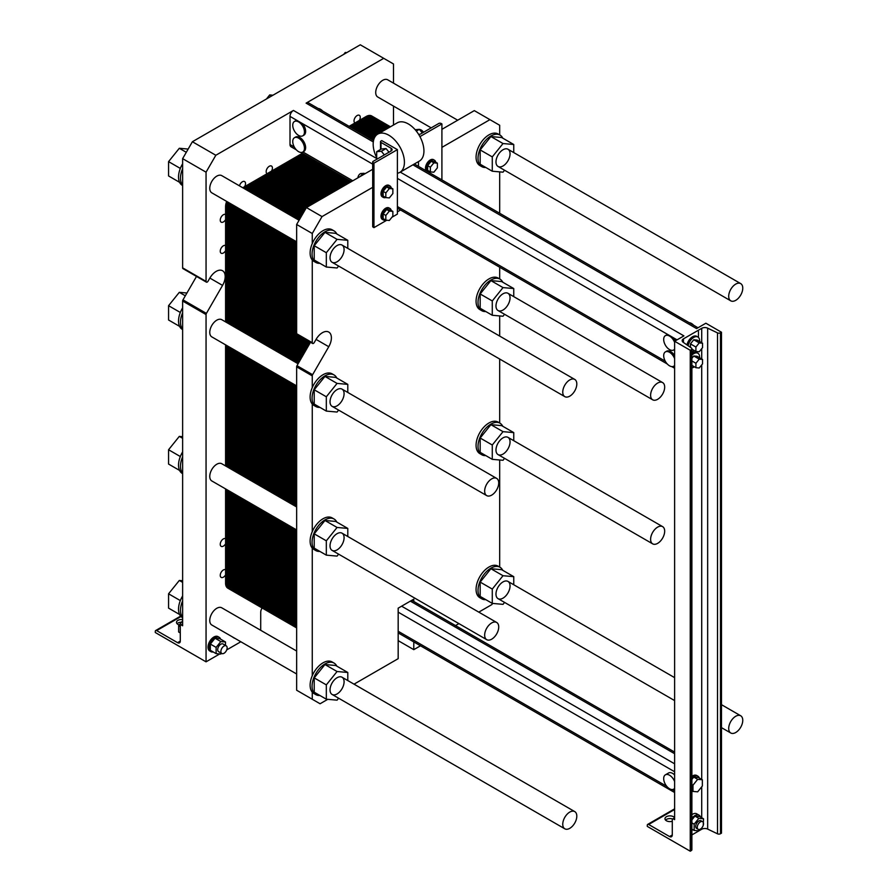 <?xml version="1.0" encoding="UTF-8"?>
<svg xmlns="http://www.w3.org/2000/svg" width="896" height="896" viewBox="0 0 896 896"><rect width="100%" height="100%" fill="white"/><g stroke="black" fill="none" stroke-linecap="round" stroke-linejoin="round"><path stroke-width="1.34" d="M373.307 141.949L306.096 103.141A4.861 2.811 -60 0 1 308.526 102.906L373.565 140.448M306.096 103.141L383.723 58.33L360.293 44.8L192.394 141.736L215.824 155.266L293.44 110.443L377.35 158.883M400.254 172.11L683.917 335.888L674.621 341.253L690.245 350.269L691.242 349.698A2.206 1.277 0 0 0 691.891 348.79A2.206 1.277 0 0 0 691.376 347.973L683.189 342.294A4.413 2.554 180 0 1 682.17 340.659A4.413 2.554 180 0 1 683.458 338.856L701.714 328.317A4.413 2.554 180 0 1 707.661 328.16L717.517 332.886A2.206 1.277 0 0 0 720.485 332.808L721.482 332.237L705.869 323.221L696.573 328.586L412.922 164.819M296.341 149.834L291.01 146.754A4.861 2.811 -60 0 1 290.013 144.536L290.013 116.402A4.861 2.811 -60 0 1 293.44 110.443M294.459 121.486L295.624 120.814A8.288 4.782 60 0 1 296.99 120.434L302.557 123.637A8.288 4.782 60 0 1 303.912 135.162L302.736 135.834A8.288 4.782 -120 0 0 304.013 129.203A8.288 4.782 -120 0 0 298.603 121.901A8.288 4.782 -120 0 0 295.814 121.106A8.288 4.782 -120 0 0 294.459 121.486A8.288 4.782 -120 0 0 294.459 131.051A8.288 4.782 -120 0 0 302.736 135.834M674.621 342.384A8.288 4.782 -120 0 0 672.336 338.486A8.288 4.782 -120 0 0 669.547 336.067A8.288 4.782 -120 0 0 665.403 335.653L666.579 334.981A8.288 4.782 60 0 1 667.934 334.6L673.501 337.803A8.288 4.782 60 0 1 675.405 340.805M484.658 491.053A9.934 5.734 -60 0 1 489.003 481.051A9.934 5.734 -60 0 1 496.664 478.397A9.934 5.734 -60 0 1 496.664 489.866A9.934 5.734 -60 0 1 486.718 495.611A9.934 5.734 -60 0 1 484.658 491.053M296.643 385.874L211.826 336.896A9.934 5.734 -60 0 1 209.765 332.349A9.934 5.734 -60 0 1 214.11 322.347A9.934 5.734 -60 0 1 221.76 319.682L298.11 363.754M728.706 296.274A9.934 5.734 120 0 0 730.766 300.832A9.934 5.734 120 0 0 740.701 295.086A9.934 5.734 120 0 0 740.701 283.606A9.934 5.734 120 0 0 733.04 286.272A9.934 5.734 120 0 0 728.706 296.274M431.178 127.859L377.776 97.026A9.934 5.734 -60 0 1 375.715 92.478A9.934 5.734 -60 0 1 380.061 82.477A9.934 5.734 -60 0 1 387.722 79.811L457.699 120.221M650.608 395.248A9.934 5.734 -60 0 1 654.954 385.246A9.934 5.734 -60 0 1 662.614 382.581A9.934 5.734 -60 0 1 662.614 394.061A9.934 5.734 -60 0 1 652.669 399.795A9.934 5.734 -60 0 1 650.608 395.248M484.658 635.118A9.934 5.734 -60 0 1 489.003 625.117A9.934 5.734 -60 0 1 496.664 622.451A9.934 5.734 -60 0 1 496.664 633.931A9.934 5.734 -60 0 1 486.718 639.666A9.934 5.734 -60 0 1 484.658 635.118M296.643 529.928L211.826 480.962A9.934 5.734 -60 0 1 209.765 476.403A9.934 5.734 -60 0 1 214.11 466.402A9.934 5.734 -60 0 1 221.76 463.736L296.643 506.968M562.755 824.264A9.934 5.734 120 0 0 564.816 828.811A9.934 5.734 120 0 0 574.75 823.066A9.934 5.734 120 0 0 574.75 811.597A9.934 5.734 120 0 0 567.09 814.251A9.934 5.734 120 0 0 562.755 824.264M296.643 673.982L211.826 625.016A9.934 5.734 -60 0 1 209.765 620.469A9.934 5.734 -60 0 1 214.11 610.456A9.934 5.734 -60 0 1 221.76 607.802L296.643 651.034M728.706 728.448A9.934 5.734 120 0 0 730.766 732.995A9.934 5.734 120 0 0 740.701 727.261A9.934 5.734 120 0 0 740.701 715.781A9.934 5.734 120 0 0 733.04 718.446A9.934 5.734 120 0 0 728.706 728.448M318.214 108.494A8.288 4.782 60 0 1 320.466 109.278A8.288 4.782 60 0 1 322.717 111.093M294.459 137.726L295.624 137.043A8.288 4.782 60 0 1 303.912 141.826A8.288 4.782 60 0 1 303.912 151.39L302.736 152.074A8.288 4.782 -120 0 0 304.013 145.432A8.288 4.782 -120 0 0 298.603 138.13A8.288 4.782 -120 0 0 294.459 137.726A8.288 4.782 -120 0 0 293.899 146.227A8.288 4.782 -120 0 0 301.381 152.454A8.288 4.782 -120 0 0 302.736 152.074M262.114 607.981A5.522 3.192 120 0 0 260.725 612.237L260.702 630.28M219.699 653.957L206.058 661.83L206.058 314.552A1.658 0.952 -60 0 1 206.405 313.398L222.555 285.398A12.701 7.336 120 0 0 222.555 270.738A12.701 7.336 120 0 0 209.854 278.074L208.051 281.187A1.658 0.952 -60 0 1 206.405 282.15A1.658 0.952 -60 0 1 206.058 281.389L206.058 172.178L182.627 158.648L192.394 141.736M182.627 623.986L180.69 625.106A1.938 1.12 -120 0 1 181.653 625.195L182.627 625.766L182.627 301.022A1.658 0.952 -60 0 1 182.974 299.869L196.504 276.438M180.69 625.106A1.938 1.12 -120 0 0 180.286 625.99L180.286 641.088A3.864 2.229 60 0 1 179.48 642.858A3.864 2.229 60 0 1 177.554 642.667L156.666 630.605A1.938 1.12 -120 0 0 155.691 630.515A1.938 1.12 -120 0 0 155.299 631.4L155.299 632.52L206.058 661.83M206.405 282.15L182.974 268.621A1.658 0.952 -60 0 1 182.627 267.859L182.627 158.648M206.058 172.178L215.824 155.266M383.723 58.33L393.49 63.963L393.49 83.149M393.49 106.098L393.49 125.026M240.822 641.76L226.722 649.902M181.485 622.216A4.973 2.867 0 0 0 177.072 623.728M179.278 624.96A4.973 2.867 180 0 1 177.946 624.411A4.973 2.867 180 0 1 176.49 622.384A4.973 2.867 180 0 1 182.627 619.595M354.939 122.965A4.413 2.554 -60 0 1 354.021 120.949A4.413 2.554 -60 0 1 355.947 116.502A4.413 2.554 -60 0 1 359.352 115.315A4.413 2.554 -60 0 1 359.363 120.411M225.579 543.805A4.413 2.554 -60 0 1 221.166 546.347A4.413 2.554 -60 0 1 220.248 544.32A4.413 2.554 -60 0 1 222.174 539.885A4.413 2.554 -60 0 1 225.579 538.698M225.579 219.621A4.413 2.554 -60 0 1 221.166 222.163A4.413 2.554 -60 0 1 220.248 220.136A4.413 2.554 -60 0 1 222.174 215.701A4.413 2.554 -60 0 1 225.579 214.514M239.456 185.842A4.413 2.554 -60 0 1 244.608 181.563A4.413 2.554 -60 0 1 244.608 186.659M267.075 173.69A4.413 2.554 -60 0 1 266.168 171.674A4.413 2.554 -60 0 1 268.094 167.227A4.413 2.554 -60 0 1 271.499 166.04A4.413 2.554 -60 0 1 271.499 171.136M225.579 250.678A4.413 2.554 -60 0 1 221.166 253.221A4.413 2.554 -60 0 1 220.248 251.194A4.413 2.554 -60 0 1 222.174 246.758A4.413 2.554 -60 0 1 225.579 245.571M225.579 574.862A4.413 2.554 -60 0 1 221.166 577.405A4.413 2.554 -60 0 1 220.248 575.378A4.413 2.554 -60 0 1 222.174 570.942A4.413 2.554 -60 0 1 225.579 569.755M233.733 637.661A8.288 4.782 120 0 0 234.326 638.12L233.15 637.448A8.288 4.782 -60 0 1 232.557 636.989M210.896 651.65L209.72 650.966A8.288 4.782 -60 0 1 208.006 647.181A8.288 4.782 -60 0 1 211.624 638.837A8.288 4.782 -60 0 1 218.008 636.619L219.184 637.302A8.288 4.782 120 0 0 212.8 639.52A8.288 4.782 120 0 0 209.182 647.853A8.288 4.782 120 0 0 210.896 651.65A8.288 4.782 120 0 0 213.214 651.952M296.643 241.819L211.826 192.842A9.934 5.734 -60 0 1 209.765 188.294A9.934 5.734 -60 0 1 214.11 178.293A9.934 5.734 -60 0 1 221.76 175.627L299.074 220.259M266.448 98.986L269.707 94.931L272.955 95.222M271.589 96.018L269.707 94.931M220.606 639.15A8.288 4.782 120 0 0 219.184 637.302M216.126 653.643L210.347 650.306L210.347 644.056L215.04 638.221L219.722 638.646L225.501 641.984L220.819 641.558L216.126 647.394L216.126 653.643L220.819 654.058L221.446 653.274M234.326 638.12A8.288 4.782 120 0 0 235.021 638.4M220.898 651.459A4.413 2.554 120 0 0 221.805 653.486A4.413 2.554 120 0 0 226.229 650.933A4.413 2.554 120 0 0 226.229 645.837A4.413 2.554 120 0 0 222.824 647.013A4.413 2.554 120 0 0 220.898 651.459M226.229 645.837L223.026 643.989A4.413 2.554 120 0 0 219.621 645.165A4.413 2.554 120 0 0 217.694 649.611A4.413 2.554 120 0 0 218.613 651.638L221.805 653.486M180.286 632.946L178.64 631.994L178.64 625.744L182.627 620.794M180.286 626.696L178.64 625.744M215.04 638.221L220.819 641.558M210.347 644.056L216.126 647.394M225.501 645.411L225.501 641.984M182.627 617.725L182.302 617.534A18.222 10.517 -60 0 1 178.528 609.19A18.222 10.517 -60 0 1 180.678 599.726A18.222 10.517 -60 0 1 182.627 595.941M182.627 600.858A18.222 10.517 120 0 0 182.627 617.299M182.627 329.605L182.302 329.414A18.222 10.517 -60 0 1 178.528 321.082A18.222 10.517 -60 0 1 180.678 311.618A18.222 10.517 -60 0 1 182.627 307.821M182.627 312.738A18.222 10.517 120 0 0 182.627 329.19M182.627 185.55L182.302 185.36A18.222 10.517 -60 0 1 178.528 177.016A18.222 10.517 -60 0 1 180.678 167.552A18.222 10.517 -60 0 1 182.627 163.766M182.627 168.683A18.222 10.517 120 0 0 182.627 185.136M182.627 473.659L182.302 473.48A18.222 10.517 -60 0 1 178.528 465.136A18.222 10.517 -60 0 1 180.678 455.672A18.222 10.517 -60 0 1 182.627 451.886M182.627 456.792A18.222 10.517 120 0 0 182.627 473.245M179.581 614.477L168.571 608.126L168.571 593.802L179.312 580.451L182.627 580.742M182.627 582.366L179.312 580.451M180.32 600.589L168.571 593.802M179.581 326.368L168.571 320.006L168.571 305.693L179.312 292.331L186.928 293.014M185.315 295.803L179.312 292.331M180.32 312.469L168.571 305.693M179.581 182.314L168.571 175.952L168.571 161.627L179.312 148.277L188.16 149.061M186.29 152.309L179.312 148.277M180.32 168.414L168.571 161.627M343.739 54.365L345.262 52.461L346.786 52.595M346.136 52.976L345.262 52.461M179.581 470.422L168.571 464.061L168.571 449.747L179.312 436.386L182.627 436.688M182.627 438.301L179.312 436.386M180.32 456.534L168.571 449.747M562.755 392.09A9.934 5.734 120 0 0 564.816 396.637A9.934 5.734 120 0 0 574.75 390.902A9.934 5.734 120 0 0 574.75 379.422A9.934 5.734 120 0 0 567.09 382.088A9.934 5.734 120 0 0 562.755 392.09M650.608 539.302A9.934 5.734 -60 0 1 654.954 529.301A9.934 5.734 -60 0 1 662.614 526.635A9.934 5.734 -60 0 1 662.614 538.115A9.934 5.734 -60 0 1 652.669 543.85A9.934 5.734 -60 0 1 650.608 539.302M674.621 781.547A8.288 4.782 -120 0 0 669.547 775.23A8.288 4.782 -120 0 0 665.403 774.816L668.528 773.013A8.288 4.782 60 0 1 672.672 773.427A8.288 4.782 60 0 1 674.621 774.939M674.621 358.613A8.288 4.782 -120 0 0 669.547 352.296A8.288 4.782 -120 0 0 665.403 351.893L666.579 351.21A8.288 4.782 60 0 1 674.621 355.6M665.403 774.816A8.288 4.782 -120 0 0 665.403 784.381A8.288 4.782 -120 0 0 673.691 789.163A8.288 4.782 -120 0 0 674.621 788.29M665.403 335.653A8.288 4.782 -120 0 0 665.403 345.218A8.288 4.782 -120 0 0 673.691 350A8.288 4.782 -120 0 0 674.621 349.138M689.158 322.661A8.288 4.782 60 0 1 691.421 323.445A8.288 4.782 60 0 1 693.672 325.259M665.403 351.893A8.288 4.782 -120 0 0 666.77 363.406A8.288 4.782 -120 0 0 673.691 366.24A8.288 4.782 -120 0 0 674.621 365.366M699.227 351.758L702.542 347.637L702.542 343.213L699.227 342.91L695.912 347.043L695.912 351.467L699.227 351.758M690.435 347.323L690.435 343.885L693.762 339.752L697.077 340.054L702.542 343.213M693.762 339.752L699.227 342.91M691.891 349.149L695.912 351.467M690.435 343.885L695.912 347.043M699.227 367.998L702.542 363.866L702.542 359.442L699.227 359.139L695.912 363.272L695.912 367.696L699.227 367.998M691.891 358.322L693.762 355.992L697.077 356.283L702.542 359.442M693.762 355.992L699.227 359.139M691.891 365.378L695.912 367.696M691.891 360.954L695.912 363.272M697.659 791.84L702.352 786.016L702.352 779.766L697.659 779.352L692.978 785.176L692.978 791.426L697.659 791.84M691.891 779.419L693.762 777.09L698.443 777.515L702.352 779.766M693.762 777.09L697.659 779.352M691.891 790.798L692.978 791.426M691.891 784.549L692.978 785.176M699.586 341.499A8.288 4.782 120 0 0 699.619 340.805A8.288 4.782 120 0 0 697.906 337.008A8.288 4.782 120 0 0 692.238 338.531A8.288 4.782 120 0 0 688.106 345.699M691.891 351.669A8.288 4.782 120 0 0 694.355 350.571M686.952 344.904A8.288 4.782 -60 0 1 696.73 336.336L697.906 337.008M699.328 778.019A8.288 4.782 120 0 0 697.906 776.171A8.288 4.782 120 0 0 691.891 778.019M691.891 776.35A8.288 4.782 -60 0 1 696.73 775.488L697.906 776.171M699.586 357.728A8.288 4.782 120 0 0 699.619 357.034A8.288 4.782 120 0 0 697.906 353.237A8.288 4.782 120 0 0 691.891 355.085M691.891 367.898A8.288 4.782 120 0 0 694.355 366.8M691.891 353.427A8.288 4.782 -60 0 1 696.73 352.565L697.906 353.237M697.278 827.299A4.413 2.554 120 0 0 698.186 829.326A4.413 2.554 120 0 0 702.61 826.773A4.413 2.554 120 0 0 702.61 821.677A4.413 2.554 120 0 0 699.205 822.853A4.413 2.554 120 0 0 697.278 827.299M698.186 829.326L696.629 828.419A4.413 2.554 -60 0 1 695.71 826.403A4.413 2.554 -60 0 1 697.637 821.957A4.413 2.554 -60 0 1 701.042 820.77L702.61 821.677M691.891 829.875A8.288 4.782 120 0 0 693.101 829.819M700.493 817.018A8.288 4.782 120 0 0 699.07 815.17A8.288 4.782 120 0 0 691.891 818.317M691.891 814.677A8.288 4.782 -60 0 1 696.73 813.814L699.07 815.17M703.237 825.373L703.517 818.765L699.619 816.514L694.926 816.099L691.891 819.885M691.891 829.125L694.154 830.424L698.835 830.85L700.112 829.259M694.926 816.099L698.835 818.35L694.154 824.174L694.154 830.424M703.517 818.765L698.835 818.35M691.891 822.875L694.154 824.174M674.621 341.253L674.621 819.638L673.646 819.078A1.938 1.12 -120 0 0 672.683 818.978A1.938 1.12 -120 0 0 672.28 819.862L672.28 834.971A3.864 2.229 60 0 1 671.485 836.741A3.864 2.229 60 0 1 669.547 836.55L648.659 824.488A1.938 1.12 -120 0 0 647.696 824.387A1.938 1.12 -120 0 0 647.293 825.272L647.293 826.403L690.245 851.2L690.245 350.269M672.28 821.262A4.973 2.867 180 0 1 666.422 820.77A4.973 2.867 180 0 1 664.966 818.742A4.973 2.867 180 0 1 669.099 815.909A4.973 2.867 180 0 1 674.621 817.779M691.891 834.926L701.714 829.248A4.413 2.554 180 0 1 707.661 829.091L717.517 833.818A2.206 1.277 0 0 0 720.485 833.739L721.482 833.168L721.482 332.237M690.245 851.2L691.242 850.629A2.206 1.277 0 0 0 691.891 849.722L691.891 348.79M672.616 819.022A4.973 2.867 0 0 0 665.56 820.086M698.443 331.464L698.443 337.422M242.749 187.734L302.366 153.317L242.749 187.734M373.722 118.933A11.043 6.373 -60 0 0 366.15 116.491L349.104 126.336L366.15 116.491A11.043 6.373 -60 0 1 371.672 115.942L377.339 119.213A11.043 6.373 120 0 0 371.818 119.762L354.771 129.595L371.818 119.762A11.043 6.373 -60 0 1 377.339 119.213L382.995 122.483A11.043 6.373 120 0 0 377.474 123.032L360.427 132.866L377.474 123.032A11.043 6.373 -60 0 1 382.995 122.483L388.662 125.754A11.043 6.373 120 0 0 383.141 126.291L366.094 136.136L383.141 126.291A11.043 6.373 -60 0 1 388.662 125.754L390.443 126.784M308.034 156.587L248.405 191.005L308.034 156.587M296.643 627.917L227.864 588.213A11.043 6.373 -60 0 1 225.579 583.15L225.579 488.902L225.579 583.15L231.246 586.421A11.043 6.373 120 0 0 233.531 591.483A11.043 6.373 -60 0 1 231.246 586.421L231.246 492.162L231.246 586.421L231.246 492.162L231.246 586.421L236.902 589.691A11.043 6.373 120 0 0 239.187 594.742A11.043 6.373 -60 0 1 236.902 589.691L236.902 495.432L236.902 589.691L236.902 495.432L236.902 589.691L242.57 592.962A11.043 6.373 120 0 0 244.854 598.013A11.043 6.373 -60 0 1 242.57 592.962L242.57 498.702L242.57 592.962L242.57 498.702L242.57 592.962L248.226 596.232A11.043 6.373 120 0 0 250.51 601.283A11.043 6.373 -60 0 1 248.226 596.232L248.226 501.973L248.226 596.232L248.226 501.973L248.226 596.232L253.893 599.502A11.043 6.373 120 0 0 256.178 604.554A11.043 6.373 -60 0 1 253.893 599.502L253.893 505.243L253.893 599.502L253.893 505.243L253.893 599.502L259.549 602.762A11.043 6.373 120 0 0 261.834 607.824A11.043 6.373 -60 0 1 259.549 602.762L259.549 508.514L259.549 602.762L259.549 508.514L259.549 602.762L265.216 606.032A11.043 6.373 120 0 0 267.501 611.094A11.043 6.373 -60 0 1 265.216 606.032L265.216 511.784L265.216 606.032L265.216 511.784L265.216 606.032L270.872 609.302A11.043 6.373 120 0 0 273.168 614.365A11.043 6.373 -60 0 1 270.872 609.302L270.872 515.054L270.872 609.302L270.872 515.054L270.872 609.302L276.539 612.573A11.043 6.373 120 0 0 278.824 617.624A11.043 6.373 -60 0 1 276.539 612.573L276.539 518.314L276.539 612.573L276.539 518.314L276.539 612.573L282.195 615.843A11.043 6.373 120 0 0 284.491 620.894A11.043 6.373 -60 0 1 282.195 615.843L282.195 521.584L282.195 615.843L282.195 521.584L282.195 615.843L287.862 619.114A11.043 6.373 120 0 0 290.147 624.165A11.043 6.373 -60 0 1 287.862 619.114L287.862 524.854L287.862 619.114L287.862 524.854L287.862 619.114L293.518 622.384A11.043 6.373 120 0 0 295.814 627.435A11.043 6.373 -60 0 1 293.518 622.384L293.518 528.125L293.518 622.384L293.518 528.125L293.518 622.384L296.643 624.187M225.579 465.942L225.579 344.837L225.579 465.942M225.579 206.662L225.579 321.888L225.579 206.662A11.043 6.373 -60 0 1 226.677 201.421A11.043 6.373 -60 0 0 225.579 206.662L231.246 209.933L231.246 325.158L231.246 209.933A11.043 6.373 -60 0 1 232.344 204.691A11.043 6.373 120 0 0 231.246 209.933A11.043 6.373 -60 0 1 232.344 204.691A11.043 6.373 -60 0 0 231.246 209.933L236.902 213.203L236.902 328.429L236.902 213.203A11.043 6.373 -60 0 1 238 207.962A11.043 6.373 120 0 0 236.902 213.203A11.043 6.373 -60 0 1 238 207.962A11.043 6.373 -60 0 0 236.902 213.203L242.57 216.474L242.57 331.688L242.57 216.474A11.043 6.373 -60 0 1 243.667 211.221A11.043 6.373 120 0 0 242.57 216.474A11.043 6.373 -60 0 1 243.667 211.221A11.043 6.373 -60 0 0 242.57 216.474L248.226 219.744L248.226 334.958L248.226 219.744A11.043 6.373 -60 0 1 249.323 214.491A11.043 6.373 120 0 0 248.226 219.744A11.043 6.373 -60 0 1 249.323 214.491A11.043 6.373 -60 0 0 248.226 219.744L253.893 223.014L253.893 338.229L253.893 223.014A11.043 6.373 -60 0 1 254.99 217.762A11.043 6.373 120 0 0 253.893 223.014A11.043 6.373 -60 0 1 254.99 217.762A11.043 6.373 -60 0 0 253.893 223.014L259.549 226.274L259.549 341.499L259.549 226.274A11.043 6.373 -60 0 1 260.646 221.032A11.043 6.373 120 0 0 259.549 226.274A11.043 6.373 -60 0 1 260.646 221.032A11.043 6.373 -60 0 0 259.549 226.274L265.216 229.544L265.216 344.77L265.216 229.544A11.043 6.373 -60 0 1 266.314 224.302A11.043 6.373 120 0 0 265.216 229.544A11.043 6.373 -60 0 1 266.314 224.302A11.043 6.373 -60 0 0 265.216 229.544L270.872 232.814L270.872 348.04L270.872 232.814A11.043 6.373 -60 0 1 271.97 227.573A11.043 6.373 120 0 0 270.872 232.814A11.043 6.373 -60 0 1 271.97 227.573A11.043 6.373 -60 0 0 270.872 232.814L276.539 236.085L276.539 351.31L276.539 236.085A11.043 6.373 -60 0 1 277.637 230.843A11.043 6.373 120 0 0 276.539 236.085A11.043 6.373 -60 0 1 277.637 230.843A11.043 6.373 -60 0 0 276.539 236.085L282.195 239.355L282.195 354.57L282.195 239.355A11.043 6.373 -60 0 1 283.293 234.102A11.043 6.373 120 0 0 282.195 239.355A11.043 6.373 -60 0 1 283.293 234.102A11.043 6.373 -60 0 0 282.195 239.355L287.862 242.626L287.862 357.84L287.862 242.626A11.043 6.373 -60 0 1 288.96 237.373A11.043 6.373 120 0 0 287.862 242.626A11.043 6.373 -60 0 1 288.96 237.373A11.043 6.373 -60 0 0 287.862 242.626L293.518 245.896L293.518 361.11L293.518 245.896A11.043 6.373 -60 0 1 294.627 240.643A11.043 6.373 120 0 0 293.518 245.896A11.043 6.373 -60 0 1 294.627 240.643A11.043 6.373 -60 0 0 293.518 245.896L296.643 247.699M231.246 348.107L231.246 469.213L231.246 348.107M495.981 450.027A9.934 5.734 -60 0 1 500.326 440.026A9.934 5.734 -60 0 1 507.987 437.36A9.934 5.734 -60 0 1 507.987 448.84A9.934 5.734 -60 0 1 498.042 454.586A9.934 5.734 -60 0 1 495.981 450.027M495.981 161.918A9.934 5.734 -60 0 1 500.326 151.917A9.934 5.734 -60 0 1 507.987 149.251A9.934 5.734 -60 0 1 507.987 160.731A9.934 5.734 -60 0 1 498.042 166.466A9.934 5.734 -60 0 1 495.981 161.918M495.981 305.973A9.934 5.734 -60 0 1 500.326 295.971A9.934 5.734 -60 0 1 507.987 293.306A9.934 5.734 -60 0 1 507.987 304.786A9.934 5.734 -60 0 1 498.042 310.52A9.934 5.734 -60 0 1 495.981 305.973M495.981 594.082A9.934 5.734 -60 0 1 500.326 584.08A9.934 5.734 -60 0 1 507.987 581.426A9.934 5.734 -60 0 1 507.987 592.894A9.934 5.734 -60 0 1 498.042 598.64A9.934 5.734 -60 0 1 495.981 594.082M485.8 167.474A18.222 10.517 -60 0 1 481.802 166.656A18.222 10.517 -60 0 1 478.027 158.312A18.222 10.517 -60 0 1 485.979 139.966A18.222 10.517 -60 0 1 500.024 135.083A18.222 10.517 -60 0 1 501.648 136.45A18.222 10.517 -60 0 1 502.734 138.141M513.755 144.502L501.648 137.514L490.907 136.55L480.166 149.912L480.166 164.226L492.274 171.214L492.274 156.901L503.014 143.539L513.755 144.502L513.755 152.578M481.802 166.656L479.842 165.525A18.222 10.517 -60 0 1 479.842 144.48A18.222 10.517 -60 0 1 498.064 133.963L500.024 135.083M490.907 136.55L503.014 143.539M504.571 170.24L503.014 172.178L492.274 171.214M480.166 149.912L492.274 156.901M492.554 603.411L491.882 604.565L478.789 612.136M499.688 278.958L499.688 267.658A1.658 0.952 -60 0 0 499.598 267.187M499.688 423.013L499.688 359.038M499.688 336.09L499.688 315.941M499.688 567.067L499.688 459.995M499.688 213.27L499.688 171.875M499.688 134.904L499.688 125.283L474.309 110.622L441.907 129.338M441.907 147.37L489.933 119.65M418.656 134.4A3.315 1.915 0 0 0 420.818 133.851L438.782 123.48A1.658 0.952 180 0 1 441.123 123.48L441.907 123.928L419.933 136.606M419.496 129.483A5.522 3.192 60 0 1 423.55 132.272M416.326 131.096L419.373 129.338L422.307 132.989M415.173 129.707L419.373 129.338M485.8 311.539A18.222 10.517 -60 0 1 481.802 310.71A18.222 10.517 -60 0 1 478.027 302.366A18.222 10.517 -60 0 1 485.979 284.032A18.222 10.517 -60 0 1 500.024 279.149A18.222 10.517 -60 0 1 501.648 280.504A18.222 10.517 -60 0 1 502.734 282.195M513.755 288.557L501.648 281.568L490.907 280.605L480.166 293.966L480.166 308.28L492.274 315.269L492.274 300.955L503.014 287.594L513.755 288.557L513.755 296.632M500.024 279.149L498.064 278.018A18.222 10.517 120 0 0 479.842 288.534A18.222 10.517 120 0 0 479.842 309.579L481.802 310.71M490.907 280.605L503.014 287.594M504.571 314.294L503.014 316.232L492.274 315.269M480.166 293.966L492.274 300.955M485.8 599.648A18.222 10.517 -60 0 1 481.802 598.819A18.222 10.517 -60 0 1 478.027 590.475A18.222 10.517 -60 0 1 485.979 572.141A18.222 10.517 -60 0 1 500.024 567.258A18.222 10.517 -60 0 1 501.648 568.613A18.222 10.517 -60 0 1 502.734 570.315M513.755 576.666L501.648 569.677L490.907 568.725L480.166 582.086L480.166 596.4L492.274 603.389L492.274 589.075L503.014 575.714L513.755 576.666L513.755 584.752M500.024 567.258L498.064 566.126A18.222 10.517 120 0 0 479.842 576.654A18.222 10.517 120 0 0 479.842 597.699L481.802 598.819M490.907 568.725L503.014 575.714M504.571 602.403L503.014 604.352L492.274 603.389M480.166 582.086L492.274 589.075M418.477 166.376L418.477 161.605M433.854 172.211L430.349 171.898L430.349 167.216L433.854 162.848L437.371 163.162L437.371 167.843L433.854 172.211M437.371 163.162L434.683 161.605L431.166 161.291L427.65 165.659L427.65 170.341L430.349 171.898M427.65 165.659L430.349 167.216M431.166 161.291L433.854 162.848M430.214 171.819A6.63 3.83 -60 0 1 427.851 171.707A6.63 3.83 -60 0 1 426.485 168.683A6.63 3.83 -60 0 1 429.374 162.008A6.63 3.83 -60 0 1 434.482 160.238A6.63 3.83 -60 0 1 435.747 162.221M434.482 160.238L433.507 159.667A6.63 3.83 120 0 0 428.4 161.448A6.63 3.83 120 0 0 425.499 168.112A6.63 3.83 120 0 0 426.877 171.147L427.851 171.707M441.907 179.906L441.907 123.928M504.571 458.349L503.014 460.286L492.274 459.334L492.274 445.01L503.014 431.659L513.755 432.611L513.755 440.698M513.755 432.611L501.648 425.622L490.907 424.67L480.166 438.021L480.166 452.346L492.274 459.334M480.166 438.021L492.274 445.01M490.907 424.67L503.014 431.659M485.8 455.594A18.222 10.517 -60 0 1 481.802 454.765A18.222 10.517 -60 0 1 478.027 446.421A18.222 10.517 -60 0 1 485.979 428.086A18.222 10.517 -60 0 1 500.024 423.203A18.222 10.517 -60 0 1 502.734 426.261M500.024 423.203L498.064 422.072A18.222 10.517 120 0 0 479.842 432.6A18.222 10.517 120 0 0 479.842 453.634L481.802 454.765M364.347 174.115L362.914 173.286L365.411 173.499M360.416 176.389L362.914 173.286M357.952 177.811A3.315 1.915 -60 0 1 359.397 174.474A3.315 1.915 -60 0 1 361.95 173.589L362.443 173.869M319.85 695.464A18.222 10.517 -60 0 1 315.84 694.635A18.222 10.517 -60 0 1 312.066 686.291A18.222 10.517 -60 0 1 314.216 676.827A18.222 10.517 -60 0 1 334.062 663.074A18.222 10.517 -60 0 1 336.784 666.12M347.794 672.482L335.698 665.493L324.957 664.53L314.216 677.891L314.216 692.205L326.323 699.194L326.323 684.88L337.064 671.518L347.794 672.482L347.794 680.568M334.062 663.074L332.114 661.942A18.222 10.517 120 0 0 312.267 675.696A18.222 10.517 120 0 0 312.267 692.149A18.222 10.517 120 0 0 313.891 693.504L315.84 694.635M324.957 664.53L337.064 671.518M338.621 698.219L337.064 700.157L326.323 699.194M314.216 677.891L326.323 684.88M330.03 689.898A9.934 5.734 -60 0 1 334.376 679.896A9.934 5.734 -60 0 1 342.026 677.23A9.934 5.734 -60 0 1 342.026 688.71A9.934 5.734 -60 0 1 332.091 694.445A9.934 5.734 -60 0 1 330.03 689.898M319.85 551.398A18.222 10.517 -60 0 1 315.84 550.581A18.222 10.517 -60 0 1 312.066 542.237A18.222 10.517 -60 0 1 314.216 532.773A18.222 10.517 -60 0 1 334.062 519.008A18.222 10.517 -60 0 1 336.784 522.066M347.794 528.427L335.698 521.438L324.957 520.475L314.216 533.837L314.216 548.15L326.323 555.139L326.323 540.826L337.064 527.464L347.794 528.427L347.794 536.502M334.062 519.008L332.114 517.888A18.222 10.517 120 0 0 312.267 531.642A18.222 10.517 120 0 0 312.267 548.094A18.222 10.517 120 0 0 313.891 549.45L315.84 550.581M324.957 520.475L337.064 527.464M338.621 554.165L337.064 556.102L326.323 555.139M314.216 533.837L326.323 540.826M330.03 545.843A9.934 5.734 -60 0 1 334.376 535.842A9.934 5.734 -60 0 1 342.026 533.176A9.934 5.734 -60 0 1 342.026 544.656A9.934 5.734 -60 0 1 332.091 550.39A9.934 5.734 -60 0 1 330.03 545.843M389.346 220.461L392.862 216.082L392.862 211.4L389.346 211.086L385.829 215.454L385.829 220.147L389.346 220.461M385.829 220.147L383.141 218.59L383.141 213.909L386.646 209.53L390.163 209.843L392.862 211.4M386.646 209.53L389.346 211.086M383.141 213.909L385.829 215.454M389.346 197.915L392.862 193.547L392.862 188.854L389.346 188.541L385.829 192.92L385.829 197.602L389.346 197.915M385.829 197.602L383.141 196.045L383.141 191.363L386.646 186.984L390.163 187.298L392.862 188.854M386.646 186.984L389.346 188.541M383.141 191.363L385.829 192.92M391.238 210.47A6.63 3.83 120 0 0 389.962 208.477A6.63 3.83 120 0 0 383.342 212.307A6.63 3.83 120 0 0 383.342 219.957A6.63 3.83 120 0 0 385.694 220.069M383.342 219.957L382.357 219.397A6.63 3.83 -60 0 1 382.357 211.736A6.63 3.83 -60 0 1 388.987 207.917L389.962 208.477M391.238 187.925A6.63 3.83 120 0 0 389.962 185.931A6.63 3.83 120 0 0 383.342 189.762A6.63 3.83 120 0 0 383.342 197.411A6.63 3.83 120 0 0 385.694 197.523M383.342 197.411L382.357 196.851A6.63 3.83 -60 0 1 382.357 189.202A6.63 3.83 -60 0 1 388.987 185.371L389.962 185.931M386.781 220.226L373.957 227.629L373.957 163.15L397.387 149.632L397.387 214.099L391.91 217.269M373.957 227.629L373.184 227.181A1.658 0.952 180 0 1 372.691 226.509L372.691 162.03A1.658 0.952 0 0 0 373.184 162.702L373.957 163.15M397.387 149.632L381.774 140.616L380.99 141.064A1.658 0.952 0 0 0 380.509 141.736A1.658 0.952 0 0 0 380.99 142.419L391.138 148.277A3.315 1.915 180 0 1 392.112 149.632A3.315 1.915 180 0 1 391.138 150.976L373.184 161.347A1.658 0.952 0 0 0 372.691 162.03M319.85 263.29A18.222 10.517 -60 0 1 315.84 262.461A18.222 10.517 -60 0 1 312.066 254.117A18.222 10.517 -60 0 1 314.216 244.653A18.222 10.517 -60 0 1 334.062 230.899A18.222 10.517 -60 0 1 336.784 233.957M347.794 240.307L335.698 233.318L324.957 232.366L314.216 245.717L314.216 260.042L326.323 267.03L326.323 252.706L337.064 239.355L347.794 240.307L347.794 248.394M334.062 230.899L332.114 229.768A18.222 10.517 120 0 0 312.267 243.533A18.222 10.517 120 0 0 312.267 259.974A18.222 10.517 120 0 0 313.891 261.33L315.84 262.461M324.957 232.366L337.064 239.355M338.621 266.045L337.064 267.982L326.323 267.03M314.216 245.717L326.323 252.706M330.03 257.723A9.934 5.734 -60 0 1 334.376 247.722A9.934 5.734 -60 0 1 342.026 245.056A9.934 5.734 -60 0 1 342.026 256.536A9.934 5.734 -60 0 1 332.091 262.282A9.934 5.734 -60 0 1 330.03 257.723M319.85 407.344A18.222 10.517 -60 0 1 315.84 406.515A18.222 10.517 -60 0 1 314.216 405.16A18.222 10.517 -60 0 1 312.066 398.182A18.222 10.517 -60 0 1 320.029 379.837A18.222 10.517 -60 0 1 334.062 374.954A18.222 10.517 -60 0 1 336.784 378.011M347.794 384.373L335.698 377.384L324.957 376.421L314.216 389.782L314.216 404.096L326.323 411.085L326.323 396.771L337.064 383.41L347.794 384.373L347.794 392.448M334.062 374.954L332.114 373.834A18.222 10.517 120 0 0 312.267 387.587A18.222 10.517 120 0 0 312.267 404.04A18.222 10.517 120 0 0 313.891 405.395L315.84 406.515M324.957 376.421L337.064 383.41M338.621 410.099L337.064 412.048L326.323 411.085M314.216 389.782L326.323 396.771M330.03 401.789A9.934 5.734 -60 0 1 334.376 391.776A9.934 5.734 -60 0 1 342.026 389.122A9.934 5.734 -60 0 1 342.026 400.59A9.934 5.734 -60 0 1 332.091 406.336A9.934 5.734 -60 0 1 330.03 401.789M386.064 148.568L381.382 151.267L376.69 151.693L381.382 148.982L386.064 148.568L388.998 152.219M384.317 154.918L381.382 151.267M376.69 151.693L376.69 157.942L377.451 158.883M397.387 211.848L400.568 210.011M312.267 243.533L312.267 233.498L322.022 216.586L372.691 187.331M312.267 259.974L312.267 342.709L296.643 333.693L296.643 224.47L306.41 207.57L372.691 169.299M312.267 387.587L312.267 375.872A1.658 0.952 -60 0 1 312.603 374.707L328.765 346.718A12.701 7.336 120 0 0 328.765 332.058A12.701 7.336 120 0 0 316.064 339.394L314.261 342.507A1.658 0.952 -60 0 1 312.603 343.47A1.658 0.952 -60 0 1 312.267 342.709M312.267 404.04L312.267 531.642M312.267 548.094L312.267 675.696M312.267 692.149L312.267 699.25L296.643 690.234L296.643 366.845A1.658 0.952 -60 0 1 296.99 365.691L310.509 342.261M327.757 699.328L320.074 703.763L312.267 699.25M413.784 601.485L413.784 599.155L398.171 608.171L398.171 658.672L354.032 684.163M413.784 641.928L413.784 649.656L398.171 640.64L398.171 632.901L674.621 792.512M458.909 623.605L455.515 625.576M420.493 645.792L413.784 649.656M312.603 343.47L296.99 334.454A1.658 0.952 -60 0 1 296.643 333.693M312.267 233.498L296.643 224.47M322.022 216.586L306.41 207.57M377.754 134.109L397.275 122.83A22.086 12.757 60 0 1 419.362 135.587A22.086 12.757 60 0 1 419.362 161.09L399.84 172.368A22.086 12.757 -120 0 0 399.84 146.854A22.086 12.757 -120 0 0 377.754 134.109A22.086 12.757 -120 0 0 376.69 157.64M397.387 173.253A22.086 12.757 -120 0 0 399.84 172.368M313.69 159.846L254.072 194.275L313.69 159.846M236.902 351.378L236.902 472.483L236.902 351.378M319.357 163.117L259.728 197.546L319.357 163.117M242.57 354.648L242.57 475.754L242.57 354.648M374.438 137.861L371.75 139.406L374.438 137.861M325.013 166.387L265.395 200.816L325.013 166.387M248.226 357.918L248.226 479.024L248.226 357.918M330.68 169.658L271.051 204.086L330.68 169.658M253.893 361.189L253.893 482.283L253.893 361.189M336.336 172.928L276.718 207.357L336.336 172.928M259.549 364.459L259.549 485.554L259.549 364.459M342.003 176.198L282.374 210.616L342.003 176.198M265.216 367.718L265.216 488.824L265.216 367.718M347.659 179.469L288.042 213.886L347.659 179.469M270.872 370.989L270.872 492.094L270.872 370.989M304.461 210.952L293.698 217.157L304.461 210.952M276.539 374.259L276.539 495.365L276.539 374.259M282.195 377.53L282.195 498.635L282.195 377.53M287.862 380.8L287.862 501.906L287.862 380.8M293.518 384.07L293.518 505.165L293.518 384.07M299.186 335.72L299.186 361.894L299.186 335.72M304.842 338.99L304.842 352.083L304.842 338.99M231.482 588.493A11.043 6.373 -60 0 1 225.579 583.15M350.235 126.986L367.282 117.141A11.043 6.373 -60 0 1 374.584 118.742M303.498 153.966L243.88 188.395M231.75 589.333A11.043 6.373 -60 0 1 226.71 583.811L226.71 489.552M226.71 466.592L226.71 345.498M226.71 322.538L226.71 207.323A11.043 6.373 -60 0 1 227.808 202.07M351.366 127.635L368.413 117.802A11.043 6.373 -60 0 1 375.368 118.698M304.629 154.627L245.011 189.045M232.098 590.038A11.043 6.373 -60 0 1 227.842 584.461L227.842 490.202M227.842 467.253L227.842 346.147M227.842 323.198L227.842 207.973A11.043 6.373 -60 0 1 228.939 202.731M352.498 128.296L369.544 118.451A11.043 6.373 -60 0 1 376.085 118.765M305.771 155.277L246.142 189.694M232.512 590.621A11.043 6.373 -60 0 1 228.973 585.11L228.973 490.862M228.973 467.902L228.973 346.797M228.973 323.848L228.973 208.622A11.043 6.373 -60 0 1 230.082 203.381M353.64 128.946L370.675 119.101A11.043 6.373 -60 0 1 376.734 118.933M306.902 155.926L247.274 190.355M232.994 591.102A11.043 6.373 -60 0 1 230.115 585.771L230.115 491.512M230.115 468.563L230.115 347.458M230.115 324.498L230.115 209.283A11.043 6.373 -60 0 1 231.213 204.03M366.15 116.491L371.818 119.762A11.043 6.373 -60 0 1 379.389 122.203A11.043 6.373 -60 0 0 371.818 119.762L354.771 129.595L371.818 119.762L377.474 123.032A11.043 6.373 -60 0 1 385.045 125.462A11.043 6.373 -60 0 0 377.474 123.032L360.427 132.866L377.474 123.032L383.141 126.291A11.043 6.373 -60 0 1 389.995 127.042A11.043 6.373 -60 0 0 383.141 126.291L366.094 136.136L383.141 126.291L387.206 128.643M231.246 325.158L231.246 209.933L231.246 325.158M237.138 591.763A11.043 6.373 -60 0 1 231.246 586.421A11.043 6.373 -60 0 0 237.138 591.763M355.902 130.256L372.949 120.411A11.043 6.373 -60 0 1 380.251 122.013M309.165 157.237L249.536 191.666M237.418 592.592A11.043 6.373 -60 0 1 232.378 587.07L232.378 492.822M232.378 469.862L232.378 348.768M232.378 325.808L232.378 210.594A11.043 6.373 -60 0 1 233.475 205.341M357.034 130.906L374.08 121.072A11.043 6.373 -60 0 1 381.035 121.968M310.296 157.886L250.667 192.315M237.765 593.298A11.043 6.373 -60 0 1 233.509 587.731L233.509 493.472M233.509 470.523L233.509 349.418M233.509 326.458L233.509 211.243A11.043 6.373 -60 0 1 234.606 205.99M358.165 131.566L375.211 121.722A11.043 6.373 -60 0 1 381.752 122.035M311.427 158.547L251.798 192.965M238.179 593.891A11.043 6.373 -60 0 1 234.64 588.381L234.64 494.133M234.64 471.173L234.64 350.067M234.64 327.118L234.64 211.893A11.043 6.373 -60 0 1 235.738 206.651M359.296 132.216L376.342 122.371A11.043 6.373 -60 0 1 382.402 122.203M312.558 159.197L252.941 193.626M238.65 594.373A11.043 6.373 -60 0 1 235.771 589.042L235.771 494.782M235.771 471.822L235.771 350.728M235.771 327.768L235.771 212.554A11.043 6.373 -60 0 1 236.869 207.301M236.902 328.429L236.902 213.203L236.902 328.429M242.805 595.034A11.043 6.373 -60 0 1 236.902 589.691A11.043 6.373 -60 0 0 242.805 595.034M361.558 133.526L378.605 123.682A11.043 6.373 -60 0 1 385.907 125.283M314.821 160.507L255.203 194.925M243.074 595.862A11.043 6.373 -60 0 1 238.034 590.341L238.034 496.093M238.034 473.133L238.034 352.027M238.034 329.078L238.034 213.853A11.043 6.373 -60 0 1 239.131 208.611M362.69 134.176L379.736 124.331A11.043 6.373 -60 0 1 386.691 125.227M315.963 161.157L256.334 195.586M243.421 596.568A11.043 6.373 -60 0 1 239.165 591.002L239.165 496.742M239.165 473.794L239.165 352.688M239.165 329.728L239.165 214.514A11.043 6.373 -60 0 1 240.262 209.261M363.832 134.826L380.867 124.992A11.043 6.373 -60 0 1 387.408 125.294M317.094 161.818L257.466 196.235M243.835 597.162A11.043 6.373 -60 0 1 240.296 591.651L240.296 497.392M240.296 474.443L240.296 353.338M240.296 330.389L240.296 215.163A11.043 6.373 -60 0 1 241.405 209.922M364.963 135.486L382.01 125.642A11.043 6.373 -60 0 1 388.069 125.474M318.226 162.467L258.597 196.896M244.317 597.643A11.043 6.373 -60 0 1 241.438 592.301L241.438 498.053M241.438 475.093L241.438 353.998M241.438 331.038L241.438 215.813A11.043 6.373 -60 0 1 242.536 210.571M242.57 331.688L242.57 216.474L242.57 331.688M248.461 598.293A11.043 6.373 -60 0 1 242.57 592.962A11.043 6.373 -60 0 0 248.461 598.293M367.226 136.797L384.272 126.952A11.043 6.373 -60 0 1 390.376 126.818M320.488 163.778L260.859 198.195M248.741 599.133A11.043 6.373 -60 0 1 243.701 593.611L243.701 499.363M243.701 476.403L243.701 355.298M243.701 332.349L243.701 217.123A11.043 6.373 -60 0 1 244.798 211.882M368.357 137.446L385.403 127.602A11.043 6.373 -60 0 1 390.398 126.806M321.619 164.427L261.99 198.856M249.088 599.838A11.043 6.373 -60 0 1 244.832 594.272L244.832 500.013M244.832 477.053L244.832 355.958M244.832 332.998L244.832 217.784A11.043 6.373 -60 0 1 245.93 212.531M369.488 138.096L386.534 128.262A11.043 6.373 -60 0 1 389.715 127.198M322.75 165.077L263.122 199.506M249.502 600.432A11.043 6.373 -60 0 1 245.963 594.922L245.963 500.662M245.963 477.714L245.963 356.608M245.963 333.659L245.963 218.434A11.043 6.373 -60 0 1 247.061 213.181M375.749 135.789L370.619 138.757M323.882 165.738L264.264 200.155M249.973 600.902A11.043 6.373 -60 0 1 247.094 595.571L247.094 501.323M247.094 478.363L247.094 357.258M247.094 334.309L247.094 219.083A11.043 6.373 -60 0 1 248.192 213.842M248.226 334.958L248.226 219.744L248.226 334.958M254.128 601.563A11.043 6.373 -60 0 1 248.226 596.232A11.043 6.373 -60 0 0 254.128 601.563M373.8 139.53L372.882 140.056M326.144 167.048L266.526 201.466M254.397 602.403A11.043 6.373 -60 0 1 249.357 596.882L249.357 502.622M249.357 479.674L249.357 358.568M249.357 335.619L249.357 220.394A11.043 6.373 -60 0 1 250.454 215.152M327.286 167.698L267.658 202.126M254.744 603.109A11.043 6.373 -60 0 1 250.488 597.531L250.488 503.283M250.488 480.323L250.488 359.229M250.488 336.269L250.488 221.043A11.043 6.373 -60 0 1 251.597 215.802M328.418 168.347L268.789 202.776M255.158 603.691A11.043 6.373 -60 0 1 251.63 598.192L251.63 503.933M251.63 480.984L251.63 359.878M251.63 336.918L251.63 221.704A11.043 6.373 -60 0 1 252.728 216.451M329.549 169.008L269.92 203.426M255.64 604.173A11.043 6.373 -60 0 1 252.762 598.842L252.762 504.594M252.762 481.634L252.762 360.528M252.762 337.579L252.762 222.354A11.043 6.373 -60 0 1 253.859 217.112M253.893 338.229L253.893 223.014L253.893 338.229M259.784 604.834A11.043 6.373 -60 0 1 253.893 599.502A11.043 6.373 -60 0 0 259.784 604.834M331.811 170.307L272.182 204.736M260.064 605.674A11.043 6.373 -60 0 1 255.024 600.152L255.024 505.893M255.024 482.944L255.024 361.838M255.024 338.89L255.024 223.664A11.043 6.373 -60 0 1 256.122 218.411M332.942 170.968L273.314 205.386M260.411 606.379A11.043 6.373 -60 0 1 256.155 600.802L256.155 506.554M256.155 483.594L256.155 362.488M256.155 339.539L256.155 224.314A11.043 6.373 -60 0 1 257.253 219.072M334.074 171.618L274.456 206.046M260.826 606.962A11.043 6.373 -60 0 1 257.286 601.462L257.286 507.203M257.286 484.243L257.286 363.149M257.286 340.189L257.286 224.974A11.043 6.373 -60 0 1 258.384 219.722M335.205 172.278L275.587 206.696M261.307 607.443A11.043 6.373 -60 0 1 258.418 602.112L258.418 507.853M258.418 484.904L258.418 363.798M258.418 340.85L258.418 225.624A11.043 6.373 -60 0 1 259.515 220.382M259.549 341.499L259.549 226.274L259.549 341.499M265.451 608.104A11.043 6.373 -60 0 1 259.549 602.762A11.043 6.373 -60 0 0 265.451 608.104M337.478 173.578L277.85 208.006M265.72 608.944A11.043 6.373 -60 0 1 260.68 603.422L260.68 509.163M260.68 486.214L260.68 365.109M260.68 342.149L260.68 226.934A11.043 6.373 -60 0 1 261.778 221.682M338.61 174.238L278.981 208.656M266.067 609.65A11.043 6.373 -60 0 1 261.811 604.072L261.811 509.824M261.811 486.864L261.811 365.758M261.811 342.81L261.811 227.584A11.043 6.373 -60 0 1 262.92 222.342M339.741 174.888L280.112 209.317M266.482 610.232A11.043 6.373 -60 0 1 262.954 604.733L262.954 510.474M262.954 487.514L262.954 366.419M262.954 343.459L262.954 228.245A11.043 6.373 -60 0 1 264.051 222.992M340.872 175.538L281.243 209.966M266.963 610.714A11.043 6.373 -60 0 1 264.085 605.382L264.085 511.123M264.085 488.174L264.085 367.069M264.085 344.109L264.085 228.894A11.043 6.373 -60 0 1 265.182 223.642M265.216 344.77L265.216 229.544L265.216 344.77M271.107 611.374A11.043 6.373 -60 0 1 265.216 606.032A11.043 6.373 -60 0 0 271.107 611.374M343.134 176.848L283.506 211.277M271.387 612.214A11.043 6.373 -60 0 1 266.347 606.693L266.347 512.434M266.347 489.474L266.347 368.379M266.347 345.419L266.347 230.205A11.043 6.373 -60 0 1 267.445 224.952M344.266 177.509L284.637 211.926M271.734 612.92A11.043 6.373 -60 0 1 267.478 607.342L267.478 513.083M267.478 490.134L267.478 369.029M267.478 346.08L267.478 230.854A11.043 6.373 -60 0 1 268.576 225.613M345.397 178.158L285.779 212.587M272.149 613.502A11.043 6.373 -60 0 1 268.61 607.992L268.61 513.744M268.61 490.784L268.61 369.69M268.61 346.73L268.61 231.504A11.043 6.373 -60 0 1 269.707 226.262M346.528 178.808L286.91 213.237M272.63 613.984A11.043 6.373 -60 0 1 269.741 608.653L269.741 514.394M269.741 491.445L269.741 370.339M269.741 347.379L269.741 232.165A11.043 6.373 -60 0 1 270.838 226.912M270.872 348.04L270.872 232.814L270.872 348.04M276.774 614.645A11.043 6.373 -60 0 1 270.872 609.302A11.043 6.373 -60 0 0 276.774 614.645M348.802 180.118L289.173 214.547M277.043 615.485A11.043 6.373 -60 0 1 272.003 609.952L272.003 515.704M272.003 492.744L272.003 371.65M272.003 348.69L272.003 233.475A11.043 6.373 -60 0 1 273.112 228.222M349.933 180.768L290.304 215.197M277.39 616.179A11.043 6.373 -60 0 1 273.146 610.613L273.146 516.354M273.146 493.405L273.146 372.299M273.146 349.339L273.146 234.125A11.043 6.373 -60 0 1 274.243 228.872M351.064 181.429L291.435 215.846M277.805 616.773A11.043 6.373 -60 0 1 274.277 611.262L274.277 517.014M274.277 494.054L274.277 372.949M274.277 350L274.277 234.774A11.043 6.373 -60 0 1 275.374 229.533M305.592 208.992L292.566 216.507M278.286 617.254A11.043 6.373 -60 0 1 275.408 611.923L275.408 517.664M275.408 494.704L275.408 373.61M275.408 350.65L275.408 235.435A11.043 6.373 -60 0 1 276.506 230.182M276.539 351.31L276.539 236.085L276.539 351.31M282.442 617.915A11.043 6.373 -60 0 1 276.539 612.573A11.043 6.373 -60 0 0 282.442 617.915M303.318 212.912L294.829 217.806M282.71 618.744A11.043 6.373 -60 0 1 277.67 613.222L277.67 518.974M277.67 496.014L277.67 374.92M277.67 351.96L277.67 236.734A11.043 6.373 -60 0 1 278.768 231.493M302.187 214.872L295.971 218.467M283.058 619.45A11.043 6.373 -60 0 1 278.802 613.883L278.802 519.624M278.802 496.675L278.802 375.57M278.802 352.61L278.802 237.395A11.043 6.373 -60 0 1 279.899 232.142M301.056 216.832L297.102 219.117M283.472 620.043A11.043 6.373 -60 0 1 279.933 614.533L279.933 520.285M279.933 497.325L279.933 376.219M279.933 353.27L279.933 238.045A11.043 6.373 -60 0 1 281.03 232.803M299.925 218.792L298.234 219.778M283.954 620.525A11.043 6.373 -60 0 1 281.064 615.182L281.064 520.934M281.064 497.974L281.064 376.88M281.064 353.92L281.064 238.706A11.043 6.373 -60 0 1 282.162 233.453M282.195 354.57L282.195 239.355L282.195 354.57M288.098 621.174A11.043 6.373 -60 0 1 282.195 615.843A11.043 6.373 -60 0 0 288.098 621.174M288.366 622.014A11.043 6.373 -60 0 1 283.326 616.493L283.326 522.245M283.326 499.285L283.326 378.179M283.326 355.23L283.326 240.005A11.043 6.373 -60 0 1 284.435 234.763M288.714 622.72A11.043 6.373 -60 0 1 284.469 617.154L284.469 522.894M284.469 499.934L284.469 378.84M284.469 355.88L284.469 240.666A11.043 6.373 -60 0 1 285.566 235.413M289.128 623.314A11.043 6.373 -60 0 1 285.6 617.803L285.6 523.544M285.6 500.595L285.6 379.49M285.6 356.541L285.6 241.315A11.043 6.373 -60 0 1 286.698 236.074M289.61 623.784A11.043 6.373 -60 0 1 286.731 618.453L286.731 524.205M286.731 501.245L286.731 380.139M286.731 357.19L286.731 241.965A11.043 6.373 -60 0 1 287.829 236.723M287.862 357.84L287.862 242.626L287.862 357.84M293.765 624.445A11.043 6.373 -60 0 1 287.862 619.114A11.043 6.373 -60 0 0 293.765 624.445M294.034 625.285A11.043 6.373 -60 0 1 288.994 619.763L288.994 525.504M288.994 502.555L288.994 381.45M288.994 358.501L288.994 243.275A11.043 6.373 -60 0 1 290.091 238.034M294.381 625.99A11.043 6.373 -60 0 1 290.125 620.413L290.125 526.165M290.125 503.205L290.125 382.11M290.125 359.15L290.125 243.936A11.043 6.373 -60 0 1 291.222 238.683M294.795 626.573A11.043 6.373 -60 0 1 291.256 621.074L291.256 526.814M291.256 503.866L291.256 382.76M291.256 359.8L291.256 244.586A11.043 6.373 -60 0 1 292.354 239.333M295.277 627.054A11.043 6.373 -60 0 1 292.387 621.723L292.387 527.475M292.387 504.515L292.387 383.41M292.387 360.461L292.387 245.235A11.043 6.373 -60 0 1 293.485 239.994M293.518 361.11L293.518 245.896L293.518 361.11M296.643 627.794A11.043 6.373 -60 0 1 293.518 622.384A11.043 6.373 -60 0 0 296.643 627.794M296.643 627.894A11.043 6.373 -60 0 1 294.661 623.034L294.661 528.774M294.661 505.826L294.661 384.72M294.661 361.771L294.661 246.546A11.043 6.373 -60 0 1 295.758 241.304M296.643 627.301A11.043 6.373 -60 0 1 295.792 623.683L295.792 529.435M295.792 506.475L295.792 385.37M295.792 362.421L295.792 247.195A11.043 6.373 -60 0 1 296.643 242.592M296.923 363.07L296.923 334.398M298.054 363.731L298.054 335.059M300.317 359.934L300.317 336.37M301.448 357.974L301.448 337.03M302.579 356.014L302.579 337.68M303.71 354.043L303.71 338.33M305.984 350.123L305.984 339.64M307.115 348.163L307.115 340.29M308.246 346.203L308.246 340.95M309.378 344.243L309.378 341.6M674.621 753.715L410.357 601.138M401.61 606.189L674.621 763.818M674.621 771.758L398.171 612.147M290.013 116.402L296.99 120.434M667.934 334.6L397.387 178.394M372.691 164.136L302.557 123.637M673.501 337.803L677.051 339.853M206.058 314.552L182.627 301.022M206.405 313.398L182.974 299.869M222.555 285.398L209.854 278.074M206.058 281.389L182.627 267.859M156.666 630.605L181.014 616.549M177.554 642.667L180.286 641.088M181.653 625.195L182.627 624.635M398.171 631.266L666.77 786.341M672.336 789.544L674.621 790.877M290.013 144.536L294.302 147.011M302.904 151.973L352.8 180.779M397.387 206.528L665.258 361.178M673.848 366.139L674.621 366.587M673.646 819.078L674.621 818.507M669.547 836.55L672.28 834.971M648.659 824.488L674.621 809.491M691.242 850.629L691.242 349.698M683.458 342.485L683.458 338.856M701.714 829.248L701.714 828.005M701.714 817.723L701.714 786.8M701.714 779.408L701.714 364.896M701.714 358.96L701.714 348.667M701.714 342.731L701.714 328.317M707.661 829.091L707.661 328.16M717.517 833.818L717.517 332.886M720.485 833.739L720.485 332.808M373.184 227.181L373.184 162.702M391.138 150.976L391.138 148.277M380.99 149.206L380.99 142.419M312.603 374.707L296.99 365.691M312.267 375.872L296.643 366.845M328.765 346.718L316.064 339.394M414.344 163.99L697.995 327.757M411.779 600.32L674.621 752.08M332.091 406.336L486.718 495.611M342.026 389.122L496.664 478.397M498.042 166.466L730.766 300.832M507.987 149.251L740.701 283.606M498.042 310.52L652.669 399.795M507.987 293.306L662.614 382.581M332.091 550.39L486.718 639.666M342.026 533.176L496.664 622.451M332.091 694.445L564.816 828.811M342.026 677.23L574.75 811.597M498.042 598.64L674.621 700.582M721.482 727.642L730.766 732.995M507.987 581.426L674.621 677.634M721.482 704.682L740.701 715.781M180.622 616.123L155.691 630.515M332.091 262.282L564.816 396.637M342.026 245.056L574.75 379.422M498.042 454.586L652.669 543.85M507.987 437.36L662.614 526.635M300.854 152.443L351.378 181.608M397.387 208.174L667.296 364M671.798 366.61L674.621 368.234M674.621 788.626L673.691 789.163M674.621 349.462L673.691 350M674.621 365.691L673.691 366.24M674.621 817.858L672.683 818.978M674.621 808.842L647.696 824.387M380.509 149.486L380.509 141.736"/></g></svg>
